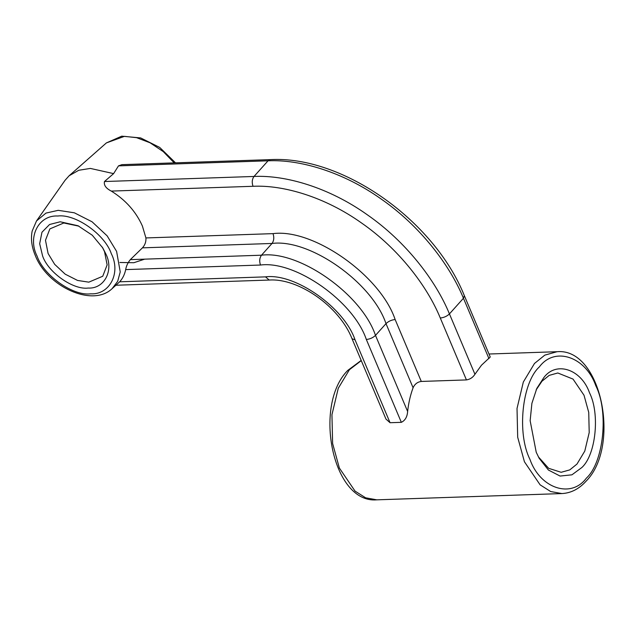 <?xml version="1.0" encoding="UTF-8"?>
<svg xmlns="http://www.w3.org/2000/svg" width="636" height="636" viewBox="0 0 636 636"><rect width="100%" height="100%" fill="white"/><g stroke="black" fill="none" stroke-linecap="round" stroke-linejoin="round"><path stroke-width="0.95" d="M105.807 253.851C114.146 270.197 104.463 289.014 88.205 288.06C73.196 290.072 48.121 272.431 42.604 255.99L39.671 243.715L41.96 232.243L49.56 224.5L60.205 221.781L78.021 225.748L92.284 235.233L102.778 247.921L105.807 253.851M78.896 226.154L63.807 222.982L49.878 228.896L45.482 240.257L48.098 253.525L54.68 264.353L65.198 274.172L77.544 280.436L88.809 282.161L102.746 276.247L107.134 264.878L104.519 251.618L102.277 247.102M543.867 377.546C556.198 360.827 581.296 369.198 589.508 392.786C600.098 413.702 595.892 454.796 581.868 467.5L571.939 474.822L560.07 476.054L548.415 470.028L539.161 458.286L536.228 452.268L530.146 420.706L531.895 403.367L536.8 388.445L543.867 377.546M538.406 456.887L548.637 468.319L561.159 472.294L569.761 469.893L576.979 464.065L584.786 451.075L589.206 432.56L588.737 412.414L584.015 395.242L573.036 379.096L557.804 372.982L549.202 375.383L541.983 381.21L536.14 389.892M119.87 262.485L133.846 262.716L144.618 259.162M174.2 162.88L163.277 151.614L150.096 142.806L136.557 137.67L124.457 136.35L106.395 142.909L69.117 175.767L78.769 170.273L90.344 168.421L113.613 173.62L104.479 181.522C103.692 185.195 105.966 188.383 111.308 191.086C125.666 200.046 136.024 211.701 142.4 226.05L145.914 237.936C146.177 241.72 145.016 245.027 142.44 247.849L130.316 259.639C127.828 262.724 126.278 266.039 125.674 269.6C124.712 274.386 122.716 278.449 119.679 281.804L112.111 288.657L117.676 281.319L120.236 271.938L116.603 251.403L107.158 235.876L92.069 221.789L74.348 212.806L58.194 210.325L45.983 213.092L36.506 220.946L32.174 231.059C30.639 238.762 31.681 246.903 35.282 255.481C47.247 286.558 92.419 307.57 112.111 288.657M69.117 175.767L65.071 180.282L36.506 220.946M113.613 173.62L118.503 165.869L121.866 164.652L270.3 159.628C342.295 155.43 434.181 220.263 464.352 295.676L463.453 298.252C449.819 264.934 420.03 226.011 381.369 199.163C342.963 171.807 299.604 159.27 268.042 160.805L118.503 165.869M115.998 285.238L269.235 280.047C298.507 277.98 339.441 306.52 352.018 338.71L385.973 419.092L390.051 422.717L401.34 422.336C405.14 420.507 407.239 416.882 407.628 411.476C408.566 402.97 410.379 395.067 413.09 387.761C414.791 384.041 417.526 381.934 421.294 381.441L466.434 379.915C470.036 379.358 472.874 377.482 474.941 374.278L481.444 365.255L490.253 357.003L464.352 295.676M111.308 253.661C104.837 234.358 75.39 213.648 57.773 216.009C38.677 214.889 27.316 236.982 37.103 256.173C43.582 275.483 73.021 296.193 90.646 293.832C109.734 294.945 121.094 272.86 111.308 253.661M361.272 360.62L349.41 369.723L338.265 388.286L331.944 414.728L332.62 443.507L339.362 468.032L355.047 491.103L365.605 497.797L376.806 499.832C332.652 503.958 312.872 405.394 347.741 370.43L361.192 360.437M376.806 499.832L561.882 493.568L550.673 491.533L540.115 484.839L524.43 461.768L517.688 437.242L517.02 408.463L523.333 382.021L534.486 363.458L544.798 355.134L557.08 351.708L488.989 354.014M539.368 366.893C522.021 382.61 516.822 433.434 529.923 459.311C540.075 488.472 571.112 498.839 586.368 478.153C603.715 462.436 608.914 411.619 595.813 385.742C585.661 356.573 554.616 346.207 539.368 366.893M269.235 280.047L265.49 276.867L119.679 281.804M401.34 422.336L366.336 339.481C353.536 301.313 295.327 260.363 260.49 265.037C259.202 261.213 259.536 257.938 261.491 255.203L130.316 259.639M260.49 265.037L125.674 269.6M366.336 339.481C369.961 339.115 373.014 337.748 375.486 335.379C361.701 294.269 299.015 250.179 261.491 255.203L272.009 243.461L142.44 247.849M407.628 411.476L375.486 335.379L386.004 323.637C372.219 282.527 309.525 238.436 272.009 243.461C273.965 240.726 274.299 237.451 273.011 233.635L145.914 237.936M466.434 379.915L440.287 318.008C427.225 286.073 398.677 248.779 361.622 223.045C324.821 196.834 283.266 184.822 253.017 186.292C251.729 182.468 252.063 179.193 254.018 176.458L104.479 181.522M253.017 186.292L111.308 191.086M440.287 318.008C443.912 317.642 446.965 316.275 449.437 313.906C435.803 280.579 406.014 241.664 367.346 214.817C328.947 187.461 285.58 174.924 254.018 176.458L268.042 160.805L270.3 159.628M474.941 374.278L449.437 313.906L463.453 298.252L488.957 358.625M413.09 387.761L386.004 323.637C388.477 321.267 391.522 319.9 395.147 319.534C380.384 275.491 313.214 228.245 273.011 233.635M352.018 338.71L355.055 339.863C344.227 307.562 294.969 272.924 265.49 276.867M421.294 381.441L395.147 319.534M390.051 422.717L355.055 339.863M106.395 142.909L121.746 136.168L140.659 137.925L159.723 147.441L175.52 162.84M561.882 493.568C571.025 493.099 579.11 488.949 586.154 481.11C621.014 446.146 601.243 347.59 557.08 351.708"/></g></svg>
